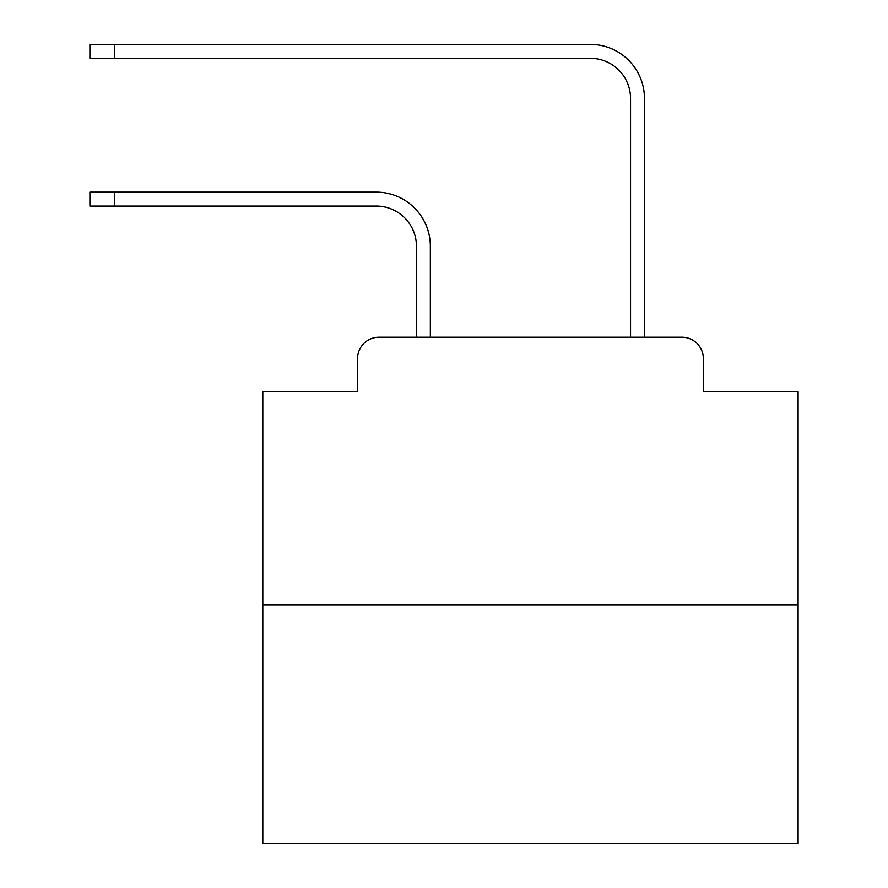 <?xml version="1.0" encoding="UTF-8"?>
<svg xmlns="http://www.w3.org/2000/svg" width="888" height="888" viewBox="0 0 888 888"><rect width="100%" height="100%" fill="white"/><g stroke="black" fill="none" stroke-linecap="round" stroke-linejoin="round"><path stroke-width="1.33" d="M357.553 358.619L357.553 391.808L357.553 358.619A21.412 21.412 0 0 1 378.965 337.207L416.428 337.207L416.428 246.209A40.149 40.149 0 0 0 376.29 206.06A40.149 40.149 0 0 1 416.428 246.209A40.149 40.149 0 0 0 376.29 206.06A40.149 40.149 0 0 1 416.428 246.209A40.149 40.149 0 0 0 376.29 206.06A40.149 40.149 0 0 1 416.428 246.209A40.149 40.149 0 0 0 376.29 206.06A40.149 40.149 0 0 1 416.428 246.209A40.149 40.149 0 0 0 376.29 206.06A40.149 40.149 0 0 1 416.428 246.209A40.149 40.149 0 0 0 376.29 206.06A40.149 40.149 0 0 1 416.428 246.209A40.149 40.149 0 0 0 376.29 206.06A40.149 40.149 0 0 1 416.428 246.209A40.149 40.149 0 0 0 376.29 206.06A40.149 40.149 0 0 1 416.428 246.209A40.149 40.149 0 0 0 376.29 206.06A40.149 40.149 0 0 1 416.428 246.209A40.149 40.149 0 0 0 376.29 206.06A40.149 40.149 0 0 1 416.428 246.209A40.149 40.149 0 0 0 376.29 206.06A40.149 40.149 0 0 1 416.428 246.209A40.149 40.149 0 0 0 376.29 206.06A40.149 40.149 0 0 1 416.428 246.209A40.149 40.149 0 0 0 376.29 206.06A40.149 40.149 0 0 1 416.428 246.209A40.149 40.149 0 0 0 376.29 206.06A40.149 40.149 0 0 1 416.428 246.209A40.149 40.149 0 0 0 376.29 206.06A40.149 40.149 0 0 1 416.428 246.209A40.149 40.149 0 0 0 376.29 206.06A40.149 40.149 0 0 1 416.428 246.209A40.149 40.149 0 0 0 376.29 206.06A40.149 40.149 0 0 1 416.428 246.209A40.149 40.149 0 0 0 376.29 206.06A40.149 40.149 0 0 1 416.428 246.209A40.149 40.149 0 0 0 376.29 206.06A40.149 40.149 0 0 1 416.428 246.209A40.149 40.149 0 0 0 376.29 206.06A40.149 40.149 0 0 1 416.428 246.209A40.149 40.149 0 0 0 376.29 206.06A40.149 40.149 0 0 1 416.428 246.209A40.149 40.149 0 0 0 376.29 206.06L89.899 206.06L89.899 192.141L114.519 192.141L114.519 206.06M798.101 604.861L262.804 604.861L262.804 843.6L798.101 843.6L798.101 391.808L703.351 391.808L703.351 358.619A21.412 21.412 0 0 0 681.94 337.207L378.965 337.207M262.804 604.861L262.804 391.808L357.553 391.808M114.519 192.141L376.29 192.141A54.068 54.068 0 0 1 430.347 246.209L430.347 337.207L430.347 246.209L430.347 337.207L430.347 246.209L430.347 337.207L430.347 246.209L430.347 337.207L430.347 246.209L430.347 337.207L430.347 246.209L430.347 337.207L430.347 246.209L430.347 337.207L430.347 246.209L430.347 337.207L430.347 246.209L430.347 337.207L430.347 246.209L430.347 337.207L430.347 246.209L430.347 337.207L430.347 246.209L430.347 337.207L430.347 246.209L430.347 337.207L430.347 246.209L430.347 337.207L430.347 246.209L430.347 337.207L430.347 246.209L430.347 337.207L430.347 246.209L430.347 337.207L430.347 246.209L430.347 337.207L430.347 246.209L430.347 337.207L430.347 246.209L430.347 337.207L430.347 246.209L430.347 337.207L430.347 246.209L430.347 337.207L446.942 337.207M613.952 337.207L630.547 337.207L630.547 98.468A40.149 40.149 0 0 0 590.409 58.319A40.149 40.149 0 0 1 630.547 98.468A40.149 40.149 0 0 0 590.409 58.319A40.149 40.149 0 0 1 630.547 98.468A40.149 40.149 0 0 0 590.409 58.319A40.149 40.149 0 0 1 630.547 98.468A40.149 40.149 0 0 0 590.409 58.319A40.149 40.149 0 0 1 630.547 98.468A40.149 40.149 0 0 0 590.409 58.319A40.149 40.149 0 0 1 630.547 98.468A40.149 40.149 0 0 0 590.409 58.319A40.149 40.149 0 0 1 630.547 98.468A40.149 40.149 0 0 0 590.409 58.319A40.149 40.149 0 0 1 630.547 98.468A40.149 40.149 0 0 0 590.409 58.319A40.149 40.149 0 0 1 630.547 98.468A40.149 40.149 0 0 0 590.409 58.319A40.149 40.149 0 0 1 630.547 98.468A40.149 40.149 0 0 0 590.409 58.319A40.149 40.149 0 0 1 630.547 98.468A40.149 40.149 0 0 0 590.409 58.319A40.149 40.149 0 0 1 630.547 98.468A40.149 40.149 0 0 0 590.409 58.319A40.149 40.149 0 0 1 630.547 98.468A40.149 40.149 0 0 0 590.409 58.319A40.149 40.149 0 0 1 630.547 98.468A40.149 40.149 0 0 0 590.409 58.319A40.149 40.149 0 0 1 630.547 98.468A40.149 40.149 0 0 0 590.409 58.319A40.149 40.149 0 0 1 630.547 98.468A40.149 40.149 0 0 0 590.409 58.319A40.149 40.149 0 0 1 630.547 98.468A40.149 40.149 0 0 0 590.409 58.319A40.149 40.149 0 0 1 630.547 98.468A40.149 40.149 0 0 0 590.409 58.319A40.149 40.149 0 0 1 630.547 98.468A40.149 40.149 0 0 0 590.409 58.319A40.149 40.149 0 0 1 630.547 98.468A40.149 40.149 0 0 0 590.409 58.319A40.149 40.149 0 0 1 630.547 98.468A40.149 40.149 0 0 0 590.409 58.319A40.149 40.149 0 0 1 630.547 98.468A40.149 40.149 0 0 0 590.409 58.319L89.899 58.319L89.899 44.4L114.519 44.4L114.519 58.319M114.519 44.4L590.409 44.4A54.068 54.068 0 0 1 644.466 98.468L644.466 337.207L644.466 98.468L644.466 337.207L644.466 98.468L644.466 337.207L644.466 98.468L644.466 337.207L644.466 98.468L644.466 337.207L644.466 98.468L644.466 337.207L644.466 98.468L644.466 337.207L644.466 98.468L644.466 337.207L644.466 98.468L644.466 337.207L644.466 98.468L644.466 337.207L644.466 98.468L644.466 337.207L644.466 98.468L644.466 337.207L644.466 98.468L644.466 337.207L644.466 98.468L644.466 337.207L644.466 98.468L644.466 337.207L644.466 98.468L644.466 337.207L644.466 98.468L644.466 337.207L644.466 98.468L644.466 337.207L644.466 98.468L644.466 337.207L644.466 98.468L644.466 337.207L644.466 98.468L644.466 337.207L644.466 98.468L644.466 337.207L681.94 337.207M703.351 391.808L703.351 358.619"/></g></svg>
